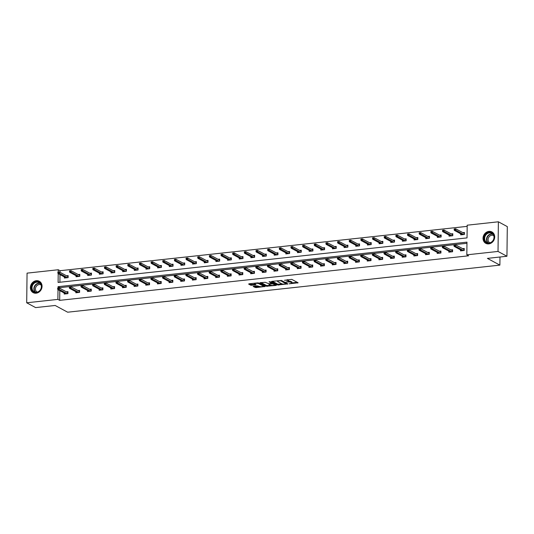 <?xml version="1.0" encoding="UTF-8"?>
<svg xmlns="http://www.w3.org/2000/svg" width="534" height="534" viewBox="0 0 534 534"><rect width="100%" height="100%" fill="white"/><g stroke="black" fill="none" stroke-linecap="round" stroke-linejoin="round"><path stroke-width="0.8" d="M289.168 283.821L298.099 282.78L291.798 279.382L284.422 280.277A2.603 0.654 -179.3 0 1 287.886 280.624L288.413 280.911A2.603 0.654 -179.3 0 1 288.667 281.198A2.603 0.654 -179.3 0 1 287.185 281.765L285.91 282.065L287.672 282.032A2.603 0.654 -179.3 0 1 291.143 282.379L291.671 282.666A2.603 0.654 -179.3 0 1 291.924 282.953A2.603 0.654 -179.3 0 1 290.443 283.527L289.168 283.821M36.299 280.697A6.461 5.634 118.3 0 1 39.289 281.258A6.461 5.634 118.3 0 1 41.819 288A6.461 5.634 118.3 0 1 36.145 293.193A6.461 5.634 118.3 0 1 33.155 292.632A6.461 5.634 118.3 0 1 30.625 285.884A6.461 5.634 118.3 0 1 36.299 280.697M488.937 231.389A6.461 5.634 118.3 0 1 491.927 231.95A6.461 5.634 118.3 0 1 494.457 238.698A6.461 5.634 118.3 0 1 488.784 243.884A6.461 5.634 118.3 0 1 485.793 243.324A6.461 5.634 118.3 0 1 483.263 236.582A6.461 5.634 118.3 0 1 488.937 231.389M253.557 286.257L253.169 286.531L256.02 287.592L265.138 286.471L258.756 282.98L257.675 282.873L249.018 283.814L248.637 284.081L250.773 285.236L255.559 284.942L256.02 284.762L254.885 284.101A2.176 0.547 -179.3 0 1 254.671 283.861A2.176 0.547 -179.3 0 1 256.367 283.347A2.176 0.547 -179.3 0 1 258.803 283.674L262.955 285.91A2.176 0.547 -179.3 0 1 263.169 286.151A2.176 0.547 -179.3 0 1 261.473 286.665A2.176 0.547 -179.3 0 1 259.03 286.337L257.254 285.857L253.557 286.257M58.206 273.642L58.099 282.439L467.03 237.897L467.183 225.194L498.382 221.797L507.3 226.61L506.94 256.253L487.402 258.383L499.884 265.118L67.644 312.203L55.156 305.468L35.618 307.597L26.7 302.785L27.06 273.141L58.259 269.743L58.226 272.073M506.94 256.253L498.022 251.441L466.823 254.838L466.976 242.142L58.052 286.685L58.032 288.1M59.795 290.623L59.681 300.348L468.605 255.806L466.823 254.838M59.681 300.348L57.892 299.387L26.7 302.785M277.747 284.996L287.866 283.894L281.565 280.497L271.826 281.331L271.446 281.598L277.747 284.996L277.76 284.195L282.172 283.941M276.078 285.41L266.346 286.244L259.958 282.753L265.211 282.279L268.849 283.768L271.773 283.32L269.029 281.792L270.057 281.678L276.465 285.136L276.078 285.41L276.085 284.936M498.382 221.797L498.022 251.441M499.884 265.118L499.984 257.014M76.062 275.711L76.048 276.759L79.78 276.352L79.806 274.349L78.178 274.529M99.371 273.174L99.357 274.222L103.095 273.815L103.122 271.813L101.487 271.986M122.687 270.631L122.673 271.679L126.404 271.272L126.431 269.269L124.802 269.45M145.996 268.095L145.982 269.143L149.72 268.736L149.74 266.733L148.112 266.913M169.305 265.552L169.291 266.606L173.029 266.199L173.056 264.197L171.421 264.37M192.62 263.015L192.607 264.063L196.345 263.656L196.365 261.653L194.736 261.834M215.93 260.472L215.916 261.526L219.654 261.119L219.681 259.117L218.046 259.29M239.245 257.935L239.232 258.983L242.963 258.576L242.99 256.574L241.361 256.754M262.554 255.392L262.541 256.447L266.279 256.04L266.299 254.037L264.67 254.211M285.864 252.856L285.857 253.904L289.588 253.496L289.615 251.494L287.986 251.674M309.179 250.319L309.166 251.367L312.904 250.96L312.924 248.957L311.295 249.131M332.488 247.776L332.475 248.824L336.213 248.423L336.24 246.414L334.604 246.595M355.804 245.239L355.791 246.287L359.522 245.88L359.549 243.878L357.92 244.058M379.113 242.696L379.1 243.751L382.838 243.344L382.865 241.341L381.229 241.515M402.429 240.16L402.416 241.208L406.147 240.801L406.174 238.798L404.545 238.978M425.738 237.617L425.725 238.671L429.463 238.264L429.483 236.262L427.854 236.435M449.047 235.08L449.034 236.128L452.772 235.721L452.799 233.718L451.17 233.899M467.17 226.356L60.042 270.705L60.022 272.293M59.995 274.603L59.901 282.246M460.709 233.812L460.695 234.86L464.426 234.453L464.453 232.45L462.824 232.63M437.393 236.348L437.379 237.403L441.117 236.996L441.144 234.987L439.509 235.167M414.084 238.892L414.07 239.94L417.808 239.532L417.828 237.53L416.2 237.71M390.768 241.428L390.754 242.476L394.493 242.069L394.519 240.066L392.884 240.247M367.459 243.965L367.445 245.019L371.183 244.612L371.203 242.61L369.575 242.783M344.15 246.508L344.136 247.556L347.868 247.149L347.894 245.146L346.266 245.326M320.834 249.044L320.821 250.099L324.559 249.692L324.585 247.689L322.95 247.863M297.525 251.587L297.511 252.635L301.243 252.228L301.269 250.226L299.641 250.406M274.209 254.124L274.196 255.179L277.934 254.771L277.96 252.769L276.325 252.942M250.9 256.667L250.887 257.715L254.625 257.308L254.645 255.305L253.016 255.486M227.584 259.204L227.577 260.252L231.309 259.851L231.335 257.842L229.707 258.022M204.275 261.747L204.262 262.795L208 262.388L208.02 260.385L206.391 260.559M180.966 264.283L180.953 265.331L184.684 264.924L184.711 262.922L183.082 263.102M157.65 266.82L157.637 267.874L161.375 267.467L161.401 265.465L159.766 265.638M134.341 269.363L134.328 270.411L138.066 270.004L138.086 268.001L136.457 268.181M111.025 271.899L111.012 272.954L114.75 272.547L114.777 270.544L113.141 270.718M87.716 274.443L87.703 275.491L91.441 275.083L91.461 273.081L89.832 273.261M64.4 276.979L64.394 278.034L68.125 277.627L68.152 275.624L66.523 275.798M60.042 270.705L58.259 269.743M58.012 289.662L57.892 299.387M466.963 243.297L59.835 287.652L59.828 288.32M59.835 287.652L58.052 286.685M66.323 291.824L67.958 291.644L67.931 293.647L64.193 294.054L64.207 293.006M77.977 290.556L79.613 290.376L79.586 292.378L75.848 292.786L75.861 291.738M89.639 289.281L91.267 289.108L91.241 291.11L87.509 291.517L87.523 290.463M101.293 288.013L102.922 287.839L102.902 289.842L99.164 290.249L99.177 289.194M112.948 286.745L114.576 286.564L114.556 288.567L110.818 288.974L110.832 287.926M124.602 285.476L126.238 285.296L126.211 287.299L122.473 287.706L122.486 286.658M136.263 284.208L137.892 284.028L137.865 286.03L134.127 286.438L134.141 285.39M147.918 282.933L149.547 282.76L149.52 284.762L145.789 285.169L145.802 284.115M159.573 281.665L161.201 281.485L161.181 283.494L157.443 283.901L157.457 282.846M171.227 280.397L172.856 280.216L172.836 282.219L169.098 282.626L169.111 281.578M182.882 279.128L184.517 278.948L184.49 280.951L180.752 281.358L180.766 280.31M194.543 277.854L196.172 277.68L196.145 279.683L192.414 280.09L192.42 279.035M206.197 276.585L207.826 276.412L207.799 278.414L204.068 278.821L204.081 277.767M217.852 275.317L219.481 275.137L219.461 277.139L215.723 277.546L215.736 276.499M229.507 274.049L231.142 273.869L231.115 275.871L227.377 276.278L227.391 275.23M241.161 272.781L242.796 272.6L242.77 274.603L239.032 275.01L239.045 273.962M252.822 271.506L254.451 271.332L254.424 273.335L250.693 273.742L250.706 272.687M264.477 270.237L266.106 270.057L266.079 272.066L262.348 272.474L262.361 271.419M276.131 268.969L277.76 268.789L277.74 270.791L274.002 271.199L274.015 270.151M287.786 267.701L289.421 267.521L289.395 269.523L285.657 269.93L285.67 268.882M299.44 266.426L301.076 266.252L301.049 268.255L297.311 268.662L297.325 267.614M311.102 265.158L312.73 264.984L312.704 266.987L308.972 267.394L308.986 266.339M322.756 263.889L324.385 263.709L324.365 265.712L320.627 266.119L320.64 265.071M334.411 262.621L336.04 262.441L336.019 264.443L332.281 264.851L332.295 263.803M346.065 261.353L347.701 261.173L347.674 263.175L343.936 263.582L343.949 262.534M357.727 260.078L359.355 259.904L359.329 261.907L355.591 262.314L355.604 261.26M369.381 258.81L371.01 258.63L370.983 260.639L367.252 261.046L367.265 259.991M381.036 257.542L382.664 257.361L382.644 259.364L378.906 259.771L378.92 258.723M392.69 256.273L394.319 256.093L394.299 258.096L390.561 258.503L390.574 257.455M404.345 254.998L405.98 254.825L405.953 256.827L402.215 257.234L402.229 256.187M416.006 253.73L417.635 253.557L417.608 255.559L413.877 255.966L413.883 254.912M427.661 252.462L429.289 252.282L429.263 254.284L425.531 254.691L425.545 253.643M439.315 251.194L440.944 251.013L440.924 253.016L437.186 253.423L437.199 252.375M450.97 249.925L452.605 249.745L452.578 251.748L448.84 252.155L448.854 251.107M462.624 248.65L464.26 248.477L464.233 250.479L460.495 250.887L460.508 249.832M291.924 282.953L291.931 282.152A2.603 0.654 -179.3 0 0 291.677 281.865L291.671 282.666M287.385 279.636A2.603 0.654 -179.3 0 1 287.899 279.823L288.42 280.11A2.603 0.654 -179.3 0 1 288.674 280.397L288.667 281.198A2.603 0.654 -179.3 0 1 291.15 281.578L291.677 281.865M291.924 282.88L297.218 282.306M272.34 281.271L277.76 284.195M286.518 283.467L286.985 283.421M286.191 283.988L280.924 280.817L279.102 280.857A2.603 0.654 -179.3 0 0 277.62 281.425A2.603 0.654 -179.3 0 0 277.874 281.718L281.658 283.754A2.603 0.654 -179.3 0 0 285.123 284.101L286.191 283.988M275.577 284.662L274.556 284.776M270.678 285.196L267.434 285.55L267.427 286.351M260.932 282.519L266.353 285.436L267.434 285.55M270.418 285.089A2.176 0.547 -179.3 0 0 272.861 285.416A2.176 0.547 -179.3 0 0 274.556 284.902A2.176 0.547 -179.3 0 0 274.342 284.662L272.881 283.874L269.343 284.028L268.956 284.302L270.418 285.089M272.427 282.96L271.806 282.96L271.799 283.761M249.532 283.761L251.868 284.542L255.058 284.195M254.064 286.204L256.033 286.791L259.27 286.438M263.169 286.01L264.176 285.904M461.69 234.753L461.696 234.346M463.812 233.164L464.446 233.091M454.174 228.959L454.16 229.76L454.908 229.68L454.915 228.879L454.174 228.959L455.682 228.779L455.669 230.221L454.321 230.368L462.324 234.68M454.908 229.68L463.672 234.539M464.106 234.486L464.446 233.131M454.915 228.879L455.682 228.779L464.119 233.331M454.321 230.368L454.16 229.76M461.503 250.373L461.496 250.773M464.253 249.118L463.619 249.184M453.973 244.986L453.967 245.787L454.714 245.707L454.721 244.906L453.973 244.986L455.489 244.799L455.469 246.247L463.472 250.559M463.912 250.513L463.926 249.351L455.489 244.799L454.721 244.906M454.714 245.707L455.469 246.247L454.127 246.388L462.13 250.706M453.967 245.787L454.127 246.388M450.035 236.021L450.042 235.614M452.158 234.433L452.792 234.366M442.512 230.234L442.506 231.035L443.253 230.948L443.26 230.147L442.512 230.234L444.028 230.047L444.008 231.489L442.666 231.636L450.669 235.955M443.253 230.948L452.011 235.808M452.452 235.761L452.792 234.399M443.26 230.147L444.028 230.047L452.465 234.6M442.666 231.636L442.506 231.035M438.381 237.29L438.387 236.882M440.503 235.701L441.131 235.634M430.858 231.502L430.851 232.303L431.599 232.223L431.606 231.422L430.858 231.502L432.373 231.315L432.353 232.757L431.011 232.904L439.015 237.223M431.599 232.223L440.356 237.076M440.797 237.029L441.131 235.668M431.606 231.422L432.373 231.315L440.81 235.868M431.011 232.904L430.851 232.303M449.848 251.641L449.842 252.048M452.592 250.386L451.964 250.459M442.319 246.254L442.306 247.055L443.053 246.975L443.066 246.174L442.319 246.254L443.834 246.074L443.814 247.516L451.817 251.828M452.258 251.781L452.271 250.626L443.834 246.074L443.066 246.174M443.053 246.975L443.814 247.516L442.472 247.663L450.469 251.975M442.306 247.055L442.472 247.663M438.187 252.909L438.187 253.316M440.937 251.661L440.31 251.728M430.664 247.529L430.651 248.33L431.399 248.243L431.412 247.442L430.664 247.529L432.18 247.342L432.16 248.784L440.163 253.103M440.597 253.056L440.617 251.894L432.18 247.342L431.412 247.442M431.399 248.243L432.16 248.784L430.811 248.931L438.814 253.249M430.651 248.33L430.811 248.931M493.549 234.613A5.587 4.873 118.3 0 1 491.607 242.202A5.587 4.873 118.3 0 1 484.745 240.974A5.587 4.873 118.3 0 1 486.681 233.385A5.587 4.873 118.3 0 1 493.549 234.613M485.252 240.834A5.173 4.512 -61.7 0 0 486.868 242.443A5.173 4.512 -61.7 0 0 492.555 241.101A5.173 4.512 -61.7 0 0 493.396 234.94A5.173 4.512 -61.7 0 0 491.781 233.331A5.173 4.512 -61.7 0 0 486.094 234.673A5.173 4.512 -61.7 0 0 485.252 240.834M489.838 242.796A4.072 3.551 118.3 0 1 489.825 242.79A4.072 3.551 118.3 0 1 488.55 241.522A4.072 3.551 118.3 0 1 489.217 236.669A4.072 3.551 118.3 0 1 493.696 235.614A4.072 3.551 118.3 0 1 493.71 235.621M492.588 232.383A6.415 5.594 -61.7 0 0 492.194 232.143A6.415 5.594 -61.7 0 0 485.139 233.805A6.415 5.594 -61.7 0 0 484.091 241.441A6.415 5.594 -61.7 0 0 486.1 243.437A6.415 5.594 -61.7 0 0 486.514 243.637M40.904 283.921A5.587 4.873 118.3 0 1 38.969 291.511A5.587 4.873 118.3 0 1 32.107 290.276A5.587 4.873 118.3 0 1 34.042 282.686A5.587 4.873 118.3 0 1 40.904 283.921M32.607 290.142A5.173 4.512 -61.7 0 0 34.229 291.751A5.173 4.512 -61.7 0 0 39.916 290.409A5.173 4.512 -61.7 0 0 40.758 284.248A5.173 4.512 -61.7 0 0 39.142 282.64A5.173 4.512 -61.7 0 0 33.455 283.981A5.173 4.512 -61.7 0 0 32.607 290.142M37.2 292.105A4.072 3.551 118.3 0 1 37.186 292.098A4.072 3.551 118.3 0 1 35.911 290.83A4.072 3.551 118.3 0 1 36.579 285.977A4.072 3.551 118.3 0 1 41.058 284.922A4.072 3.551 118.3 0 1 41.065 284.929M39.95 281.692A6.415 5.594 -61.7 0 0 39.556 281.451A6.415 5.594 -61.7 0 0 32.501 283.113A6.415 5.594 -61.7 0 0 31.453 290.75A6.415 5.594 -61.7 0 0 33.462 292.745A6.415 5.594 -61.7 0 0 33.876 292.946M426.726 238.558L426.733 238.157M428.849 236.969L429.476 236.902M419.203 232.771L419.19 233.572L419.938 233.492L419.951 232.691L419.203 232.771L420.719 232.584L420.699 234.026L419.357 234.172L427.354 238.491M419.938 233.492L428.702 238.344M429.142 238.297L429.476 236.936M419.951 232.691L420.719 232.584L429.156 237.136M419.357 234.172L419.19 233.572M426.532 254.177L426.526 254.584M429.283 252.929L428.648 252.996M419.01 248.797L418.996 249.598L419.744 249.518L419.751 248.717L419.01 248.797L420.518 248.61L420.505 250.052L428.508 254.371M428.942 254.324L428.956 253.163L420.518 248.61L419.751 248.717M419.744 249.518L420.505 250.052L419.157 250.199L427.16 254.518M418.996 249.598L419.157 250.199M415.072 239.833L415.072 239.426M417.188 238.244L417.822 238.171M407.549 234.039L407.535 234.84L408.283 234.76L408.296 233.959L407.549 234.039L409.057 233.859L409.044 235.3L407.696 235.447L415.699 239.759M408.283 234.76L417.047 239.612M417.481 239.566L417.822 238.204M408.296 233.959L409.057 233.859L417.495 238.404M407.696 235.447L407.535 234.84M414.878 255.446L414.871 255.853M417.628 254.197L416.994 254.264M407.349 250.066L407.342 250.867L408.089 250.786L408.096 249.985L407.349 250.066L408.864 249.879L408.844 251.32L416.847 255.639M417.288 255.592L417.301 254.431L408.864 249.879L408.096 249.985M408.089 250.786L408.844 251.32L407.502 251.467L415.505 255.786M407.342 250.867L407.502 251.467M403.41 241.101L403.417 240.694M405.533 239.512L406.167 239.446M395.888 235.307L395.881 236.108L396.629 236.028L396.635 235.227L395.888 235.307L397.403 235.127L397.389 236.569L396.041 236.716L404.044 241.034M396.629 236.028L405.386 240.887M405.827 240.834L406.167 239.479M396.635 235.227L397.403 235.127L405.84 239.679M396.041 236.716L395.881 236.108M403.223 256.721L403.217 257.128M405.967 255.466L405.339 255.539M395.694 251.334L395.687 252.135L396.435 252.055L396.442 251.254L395.694 251.334L397.209 251.154L397.189 252.595L405.193 256.907M405.633 256.861L405.646 255.699L397.209 251.154L396.442 251.254M396.435 252.055L397.189 252.595L395.848 252.742L403.851 257.054M395.687 252.135L395.848 252.742M391.756 242.369L391.762 241.962M393.878 240.781L394.513 240.714M384.233 236.582L384.226 237.383L384.974 237.303L384.981 236.495L384.233 236.582L385.748 236.395L385.728 237.837L384.387 237.984L392.39 242.302M384.974 237.303L393.732 242.156M394.172 242.109L394.513 240.747M384.981 236.495L385.748 236.395L394.185 240.947M384.387 237.984L384.226 237.383M391.569 257.989L391.562 258.396M394.312 256.741L393.685 256.807M384.039 252.602L384.026 253.403L384.774 253.323L384.787 252.522L384.039 252.602L385.555 252.422L385.535 253.864L393.538 258.182M393.979 258.129L393.992 256.974L385.555 252.422L384.787 252.522M384.774 253.323L385.535 253.864L384.193 254.01L392.19 258.322M384.026 253.403L384.193 254.01M380.101 243.637L380.108 243.23M382.224 242.049L382.851 241.982M372.578 237.85L372.572 238.651L373.319 238.571L373.326 237.77L372.578 237.85L374.094 237.663L374.074 239.105L372.732 239.252L380.735 243.571M373.319 238.571L382.077 243.424M382.518 243.377L382.851 242.015M373.326 237.77L374.094 237.663L382.531 242.216M372.732 239.252L372.572 238.651M379.908 259.257L379.908 259.664M382.658 258.009L382.03 258.076M372.385 253.877L372.372 254.678L373.119 254.591L373.132 253.79L372.385 253.877L373.893 253.69L373.88 255.132L381.883 259.451M382.317 259.404L382.337 258.242L373.893 253.69L373.132 253.79M373.119 254.591L373.88 255.132L372.532 255.279L380.535 259.597M372.372 254.678L372.532 255.279M368.447 244.912L368.453 244.505M370.569 243.324L371.197 243.25M360.924 239.119L360.911 239.92L361.658 239.839L361.672 239.038L360.924 239.119L362.439 238.938L362.419 240.38L361.071 240.527L369.074 244.839M361.658 239.839L370.422 244.692M370.863 244.645L371.197 243.284M361.672 239.038L362.439 238.938L370.876 243.484M361.071 240.527L360.911 239.92M368.253 260.525L368.246 260.932M371.003 259.277L370.369 259.344M360.724 255.145L360.717 255.946L361.465 255.866L361.471 255.065L360.724 255.145L362.239 254.958L362.226 256.4L370.222 260.719M370.663 260.672L370.676 259.511L362.239 254.958L361.471 255.065M361.465 255.866L362.226 256.4L360.877 256.547L368.881 260.866M360.717 255.946L360.877 256.547M356.792 246.181L356.792 245.773M358.908 244.592L359.542 244.519M349.269 240.387L349.256 241.188L350.004 241.108L350.017 240.307L349.269 240.387L350.778 240.207L350.765 241.648L349.416 241.795L357.42 246.107M350.004 241.108L358.768 245.96M359.202 245.914L359.542 244.559M350.017 240.307L350.778 240.207L359.215 244.759M349.416 241.795L349.256 241.188M356.599 261.8L356.592 262.201M359.349 260.545L358.714 260.612M349.069 256.413L349.062 257.214L349.81 257.134L349.817 256.333L349.069 256.413L350.584 256.227L350.564 257.675L358.568 261.987M359.008 261.94L359.022 260.779L350.584 256.227L349.817 256.333M349.81 257.134L350.564 257.675L349.223 257.815L357.226 262.134M349.062 257.214L349.223 257.815M345.131 247.449L345.138 247.042M347.254 245.86L347.888 245.794M337.608 241.662L337.601 242.463L338.349 242.376L338.356 241.575L337.608 241.662L339.123 241.475L339.11 242.917L337.762 243.063L345.765 247.382M338.349 242.376L347.107 247.235M347.547 247.189L347.888 245.827M338.356 241.575L339.123 241.475L347.561 246.027M337.762 243.063L337.601 242.463M344.944 263.068L344.937 263.476M347.687 261.814L347.06 261.887M337.415 257.682L337.408 258.483L338.156 258.403L338.162 257.602L337.415 257.682L338.93 257.501L338.91 258.943L346.913 263.255M347.354 263.209L347.367 262.054L338.93 257.501L338.162 257.602M338.156 258.403L338.91 258.943L337.568 259.09L345.571 263.402M337.408 258.483L337.568 259.09M333.476 248.717L333.483 248.31M335.599 247.129L336.233 247.062M325.954 242.93L325.947 243.731L326.695 243.651L326.701 242.85L325.954 242.93L327.469 242.743L327.449 244.185L326.107 244.332L334.11 248.65M326.695 243.651L335.452 248.504M335.893 248.457L336.233 247.095M326.701 242.85L327.469 242.743L335.906 247.295M326.107 244.332L325.947 243.731M333.289 264.337L333.283 264.744M336.033 263.088L335.405 263.155M325.76 258.95L325.747 259.758L326.494 259.671L326.508 258.87L325.76 258.95L327.275 258.77L327.255 260.212L335.259 264.53M335.699 264.477L335.712 263.322L327.275 258.77L326.508 258.87M326.494 259.671L327.255 260.212L325.914 260.358L333.91 264.677M325.747 259.758L325.914 260.358M321.822 249.985L321.828 249.578M323.944 248.397L324.572 248.33M314.299 244.198L314.292 244.999L315.033 244.919L315.047 244.118L314.299 244.198L315.814 244.011L315.794 245.453L314.453 245.6L322.456 249.919M315.033 244.919L323.798 249.772M324.238 249.725L324.572 248.363M315.047 244.118L315.814 244.011L324.251 248.564M314.453 245.6L314.292 244.999M321.628 265.605L321.628 266.012M324.378 264.357L323.744 264.423M314.105 260.225L314.092 261.026L314.84 260.946L314.853 260.145L314.105 260.225L315.614 260.038L315.601 261.48L323.604 265.798M324.038 265.752L324.051 264.59L315.614 260.038L314.853 260.145M314.84 260.946L315.601 261.48L314.252 261.627L322.256 265.945M314.092 261.026L314.252 261.627M310.167 251.26L310.167 250.853M312.29 249.672L312.917 249.598M302.644 245.466L302.631 246.267L303.379 246.187L303.392 245.386L302.644 245.466L304.16 245.286L304.14 246.728L302.791 246.875L310.795 251.187M303.379 246.187L312.143 251.04M312.577 250.993L312.917 249.632M303.392 245.386L304.16 245.286L312.597 249.832M302.791 246.875L302.631 246.267M309.974 266.873L309.967 267.28M312.724 265.625L312.09 265.692M302.444 261.493L302.438 262.294L303.185 262.214L303.192 261.413L302.444 261.493L303.959 261.306L303.946 262.748L311.943 267.067M312.383 267.02L312.397 265.859L303.959 261.306L303.192 261.413M303.185 262.214L303.946 262.748L302.598 262.895L310.601 267.214M302.438 262.294L302.598 262.895M298.513 252.529L298.513 252.121M300.629 250.94L301.263 250.873M290.99 246.735L290.977 247.536L291.724 247.456L291.738 246.655L290.99 246.735L292.498 246.554L292.485 247.996L291.137 248.143L299.14 252.462M291.724 247.456L300.488 252.315M300.922 252.262L301.263 250.907M291.738 246.655L292.498 246.554L300.936 251.107M291.137 248.143L290.977 247.536M298.319 268.148L298.312 268.555M301.069 266.893L300.435 266.967M290.79 262.761L290.783 263.562L291.531 263.482L291.537 262.681L290.79 262.761L292.305 262.581L292.285 264.023L300.288 268.335M300.729 268.288L300.742 267.127L292.305 262.581L291.537 262.681M291.531 263.482L292.285 264.023L290.943 264.17L298.947 268.482M290.783 263.562L290.943 264.17M286.851 253.797L286.858 253.39M288.974 252.208L289.608 252.141M279.329 248.01L279.322 248.811L280.07 248.724L280.076 247.923L279.329 248.01L280.844 247.823L280.824 249.265L279.482 249.411L287.486 253.73M280.07 248.724L288.827 253.583M289.268 253.537L289.608 252.175M280.076 247.923L280.844 247.823L289.281 252.375M279.482 249.411L279.322 248.811M286.665 269.416L286.658 269.824M289.408 268.168L288.781 268.235M279.135 264.03L279.128 264.831L279.869 264.751L279.883 263.95L279.135 264.03L280.65 263.849L280.63 265.291L288.634 269.61M289.074 269.557L289.088 268.402L280.65 263.849L279.883 263.95M279.869 264.751L280.63 265.291L279.289 265.438L287.292 269.75M279.128 264.831L279.289 265.438M275.197 255.065L275.204 254.658M277.32 253.476L277.954 253.41M267.674 249.278L267.668 250.079L268.415 249.999L268.422 249.198L267.674 249.278L269.189 249.091L269.169 250.533L267.828 250.68L275.831 254.998M268.415 249.999L277.173 254.851M277.613 254.805L277.947 253.443M268.422 249.198L269.189 249.091L277.627 253.643M267.828 250.68L267.668 250.079M275.01 270.685L275.003 271.092M277.753 269.436L277.126 269.503M267.481 265.305L267.467 266.106L268.215 266.019L268.228 265.218L267.481 265.305L268.996 265.118L268.976 266.559L276.979 270.878M277.42 270.831L277.433 269.67L268.996 265.118L268.228 265.218M268.215 266.019L268.976 266.559L267.627 266.706L275.631 271.025M267.467 266.106L267.627 266.706M263.542 256.34L263.549 255.933M265.665 254.751L266.292 254.678M256.02 250.546L256.006 251.347L256.754 251.267L256.767 250.466L256.02 250.546L257.535 250.359L257.515 251.808L256.173 251.948L264.17 256.267M256.754 251.267L265.518 256.12M265.959 256.073L266.292 254.711M256.767 250.466L257.535 250.359L265.972 254.912M256.173 251.948L256.006 251.347M263.349 271.953L263.349 272.36M266.099 270.705L265.465 270.771M255.826 266.573L255.813 267.374L256.56 267.294L256.574 266.493L255.826 266.573L257.335 266.386L257.321 267.828L265.325 272.146M265.758 272.1L265.772 270.938L257.335 266.386L256.574 266.493M256.56 267.294L257.321 267.828L255.973 267.975L263.976 272.293M255.813 267.374L255.973 267.975M251.888 257.608L251.888 257.201M254.01 256.02L254.638 255.946M244.365 251.814L244.352 252.615L245.099 252.535L245.113 251.734L244.365 251.814L245.88 251.634L245.86 253.076L244.512 253.223L252.515 257.535M245.099 252.535L253.864 257.388M254.297 257.341L254.638 255.986M245.113 251.734L245.88 251.634L254.317 256.187M244.512 253.223L244.352 252.615M251.694 273.228L251.688 273.628M254.444 271.973L253.81 272.04M244.165 267.841L244.158 268.642L244.906 268.562L244.912 267.761L244.165 267.841L245.68 267.654L245.667 269.096L253.663 273.415M254.104 273.368L254.117 272.207L245.68 267.654L244.912 267.761M244.906 268.562L245.667 269.096L244.318 269.243L252.322 273.562M244.158 268.642L244.318 269.243M240.227 258.877L240.233 258.469M242.349 257.288L242.983 257.221M232.711 253.089L232.697 253.89L233.445 253.804L233.451 253.003L232.711 253.089L234.219 252.902L234.206 254.344L232.857 254.491L240.861 258.81M233.445 253.804L242.209 258.663M242.643 258.616L242.983 257.254M233.451 253.003L234.219 252.902L242.656 257.455M232.857 254.491L232.697 253.89M240.04 274.496L240.033 274.903M242.79 273.241L242.156 273.315M232.51 269.109L232.504 269.91L233.251 269.83L233.258 269.029L232.51 269.109L234.026 268.929L234.005 270.371L242.009 274.683M242.449 274.636L242.463 273.481L234.026 268.929L233.258 269.029M233.251 269.83L234.005 270.371L232.664 270.518L240.667 274.83M232.504 269.91L232.664 270.518M228.572 260.145L228.579 259.738M230.695 258.556L231.329 258.489M221.049 254.358L221.043 255.159L221.79 255.078L221.797 254.277L221.049 254.358L222.565 254.171L222.544 255.612L221.203 255.759L229.206 260.078M221.79 255.078L230.548 259.931M230.988 259.884L231.329 258.523M221.797 254.277L222.565 254.171L231.002 258.723M221.203 255.759L221.043 255.159M228.385 275.764L228.378 276.171M231.129 274.516L230.501 274.583M220.856 270.378L220.849 271.185L221.59 271.098L221.603 270.297L220.856 270.378L222.371 270.197L222.351 271.639L230.354 275.958M230.795 275.904L230.808 274.75L222.371 270.197L221.603 270.297M221.59 271.098L222.351 271.639L221.009 271.786L229.006 276.105M220.849 271.185L221.009 271.786M216.917 261.413L216.924 261.006M219.04 259.824L219.668 259.758M209.395 255.626L209.388 256.427L210.136 256.347L210.142 255.546L209.395 255.626L210.91 255.439L210.89 256.881L209.548 257.028L217.552 261.346M210.136 256.347L218.893 261.199M219.334 261.153L219.668 259.791M210.142 255.546L210.91 255.439L219.347 259.991M209.548 257.028L209.388 256.427M216.724 277.033L216.724 277.44M219.474 275.784L218.847 275.851M209.201 271.652L209.188 272.453L209.935 272.373L209.949 271.566L209.201 271.652L210.716 271.466L210.696 272.907L218.7 277.226M219.134 277.179L219.154 276.018L210.716 271.466L209.949 271.566M209.935 272.373L210.696 272.907L209.348 273.054L217.351 277.373M209.188 272.453L209.348 273.054M205.263 262.688L205.27 262.281M207.386 261.099L208.013 261.026M197.74 256.894L197.727 257.695L198.474 257.615L198.488 256.814L197.74 256.894L199.255 256.714L199.235 258.156L197.894 258.302L205.89 262.615M198.474 257.615L207.239 262.468M207.679 262.421L208.013 261.059M198.488 256.814L199.255 256.714L207.693 261.26M197.894 258.302L197.727 257.695M205.069 278.301L205.069 278.708M207.819 277.053L207.185 277.119M197.547 272.921L197.533 273.722L198.281 273.642L198.288 272.841L197.547 272.921L199.055 272.734L199.042 274.176L207.045 278.494M207.479 278.448L207.492 277.286L199.055 272.734L198.288 272.841M198.281 273.642L199.042 274.176L197.693 274.322L205.697 278.641M197.533 273.722L197.693 274.322M193.608 263.956L193.608 263.549M195.724 262.368L196.358 262.301M186.086 258.162L186.072 258.963L186.82 258.883L186.833 258.082L186.086 258.162L187.594 257.982L187.581 259.424L186.232 259.571L194.236 263.889M186.82 258.883L195.584 263.743M196.018 263.689L196.358 262.334M186.833 258.082L187.594 257.982L196.031 262.534M186.232 259.571L186.072 258.963M193.415 279.576L193.408 279.983M196.165 278.321L195.531 278.394M185.885 274.189L185.879 274.99L186.626 274.91L186.633 274.109L185.885 274.189L187.401 274.009L187.381 275.451L195.384 279.763M195.824 279.716L195.838 278.554L187.401 274.009L186.633 274.109M186.626 274.91L187.381 275.451L186.039 275.597L194.042 279.909M185.879 274.99L186.039 275.597M181.947 265.224L181.954 264.817M184.07 263.636L184.704 263.569M174.424 259.437L174.418 260.238L175.165 260.151L175.172 259.35L174.424 259.437L175.94 259.25L175.926 260.692L174.578 260.839L182.581 265.158M175.165 260.151L183.923 265.011M184.363 264.964L184.704 263.602M175.172 259.35L175.94 259.25L184.377 263.803M174.578 260.839L174.418 260.238M181.76 280.844L181.754 281.251M184.51 279.589L183.876 279.662M174.231 275.457L174.224 276.258L174.972 276.178L174.978 275.377L174.231 275.457L175.746 275.277L175.726 276.719L183.729 281.038M184.17 280.984L184.183 279.829L175.746 275.277L174.978 275.377M174.972 276.178L175.726 276.719L174.384 276.866L182.388 281.178M174.224 276.258L174.384 276.866M170.293 266.493L170.299 266.086M172.415 264.904L173.049 264.837M162.77 260.705L162.763 261.506L163.511 261.426L163.517 260.625L162.77 260.705L164.285 260.519L164.265 261.96L162.923 262.107L170.927 266.426M163.511 261.426L172.268 266.279M172.709 266.232L173.049 264.871M163.517 260.625L164.285 260.519L172.722 265.071M162.923 262.107L162.763 261.506M170.106 282.112L170.099 282.519M172.849 280.864L172.222 280.931M162.576 276.732L162.563 277.533L163.311 277.446L163.324 276.645L162.576 276.732L164.092 276.545L164.072 277.987L172.075 282.306M172.515 282.259L172.529 281.098L164.092 276.545L163.324 276.645M163.311 277.446L164.072 277.987L162.73 278.134L170.726 282.453M162.563 277.533L162.73 278.134M158.638 267.761L158.645 267.36M160.761 266.179L161.388 266.106M151.115 261.974L151.109 262.775L151.856 262.695L151.863 261.894L151.115 261.974L152.631 261.787L152.611 263.235L151.269 263.375L159.272 267.694M151.856 262.695L160.614 267.547M161.054 267.501L161.388 266.139M151.863 261.894L152.631 261.787L161.068 266.339M151.269 263.375L151.109 262.775M158.444 283.38L158.444 283.788M161.195 282.132L160.567 282.199M150.922 278L150.908 278.801L151.656 278.721L151.669 277.92L150.922 278L152.437 277.813L152.417 279.255L160.42 283.574M160.854 283.527L160.874 282.366L152.437 277.813L151.669 277.92M151.656 278.721L152.417 279.255L151.069 279.402L159.072 283.721M150.908 278.801L151.069 279.402M146.983 269.036L146.99 268.629M149.106 267.447L149.734 267.374M139.461 263.242L139.447 264.043L140.195 263.963L140.208 263.162L139.461 263.242L140.976 263.062L140.956 264.504L139.608 264.65L147.611 268.962M140.195 263.963L148.959 268.816M149.4 268.769L149.734 267.407M140.208 263.162L140.976 263.062L149.413 267.614M139.608 264.65L139.447 264.043M146.79 284.655L146.783 285.056M149.54 283.4L148.906 283.467M139.267 279.269L139.254 280.07L140.001 279.99L140.008 279.189L139.267 279.269L140.776 279.082L140.762 280.524L148.766 284.842M149.2 284.796L149.213 283.634L140.776 279.082L140.008 279.189M140.001 279.99L140.762 280.524L139.414 280.67L147.417 284.989M139.254 280.07L139.414 280.67M135.329 270.304L135.329 269.897M137.445 268.715L138.079 268.649M127.806 264.517L127.793 265.318L128.54 265.231L128.554 264.43L127.806 264.517L129.315 264.33L129.301 265.772L127.953 265.919L135.956 270.237M128.54 265.231L137.305 270.091M137.739 270.044L138.079 268.682M128.554 264.43L129.315 264.33L137.752 268.882M127.953 265.919L127.793 265.318M135.135 285.924L135.129 286.331M137.885 284.669L137.251 284.742M127.606 280.537L127.599 281.338L128.347 281.258L128.354 280.457L127.606 280.537L129.121 280.357L129.101 281.798L137.105 286.111M137.545 286.064L137.558 284.902L129.121 280.357L128.354 280.457M128.347 281.258L129.101 281.798L127.76 281.945L135.763 286.257M127.599 281.338L127.76 281.945M123.668 271.572L123.674 271.165M125.79 269.984L126.424 269.917M116.145 265.785L116.138 266.586L116.886 266.506L116.893 265.705L116.145 265.785L117.66 265.598L117.647 267.04L116.299 267.187L124.302 271.506M116.886 266.506L125.644 271.359M126.084 271.312L126.424 269.95M116.893 265.705L117.66 265.598L126.097 270.151M116.299 267.187L116.138 266.586M123.481 287.192L123.474 287.599M126.224 285.944L125.597 286.01M115.951 281.805L115.945 282.606L116.692 282.526L116.699 281.725L115.951 281.805L117.467 281.625L117.447 283.067L125.45 287.385M125.89 287.332L125.904 286.177L117.467 281.625L116.699 281.725M116.692 282.526L117.447 283.067L116.105 283.214L124.108 287.532M115.945 282.606L116.105 283.214M112.013 272.841L112.02 272.433M114.136 271.252L114.77 271.185M104.49 267.053L104.484 267.854L105.231 267.774L105.238 266.973L104.49 267.053L106.006 266.866L105.986 268.308L104.644 268.455L112.647 272.774M105.231 267.774L113.989 272.627M114.43 272.58L114.77 271.219M105.238 266.973L106.006 266.866L114.443 271.419M104.644 268.455L104.484 267.854M111.826 288.46L111.82 288.867M114.57 287.212L113.942 287.279M104.297 283.08L104.284 283.881L105.031 283.801L105.044 282.993L104.297 283.08L105.812 282.893L105.792 284.335L113.795 288.654M114.236 288.607L114.249 287.446L105.812 282.893L105.044 282.993M105.031 283.801L105.792 284.335L104.45 284.482L112.447 288.801M104.284 283.881L104.45 284.482M100.359 274.116L100.365 273.708M102.481 272.527L103.109 272.453M92.836 268.322L92.829 269.123L93.57 269.043L93.583 268.242L92.836 268.322L94.351 268.141L94.331 269.583L92.989 269.73L100.993 274.042M93.57 269.043L102.334 273.895M102.775 273.849L103.109 272.487M93.583 268.242L94.351 268.141L102.788 272.687M92.989 269.73L92.829 269.123M100.165 289.728L100.165 290.136M102.915 288.48L102.281 288.547M92.642 284.348L92.629 285.149L93.377 285.069L93.39 284.268L92.642 284.348L94.151 284.161L94.138 285.603L102.141 289.922M102.575 289.875L102.588 288.714L94.151 284.161L93.39 284.268M93.377 285.069L94.138 285.603L92.789 285.75L100.793 290.069M92.629 285.149L92.789 285.75M88.704 275.384L88.704 274.977M90.827 273.795L91.454 273.728M81.181 269.59L81.168 270.391L81.916 270.311L81.929 269.51L81.181 269.59L82.697 269.41L82.677 270.851L81.328 270.998L89.332 275.317M81.916 270.311L90.68 275.17M91.114 275.117L91.454 273.762M81.929 269.51L82.697 269.41L91.134 273.962M81.328 270.998L81.168 270.391M88.51 291.003L88.504 291.41M91.261 289.748L90.626 289.822M80.981 285.617L80.974 286.418L81.722 286.337L81.729 285.536L80.981 285.617L82.496 285.436L82.483 286.878L90.48 291.19M90.92 291.143L90.934 289.982L82.496 285.436L81.729 285.536M81.722 286.337L82.483 286.878L81.135 287.025L89.138 291.337M80.974 286.418L81.135 287.025M77.05 276.652L77.05 276.245M79.165 275.063L79.8 274.997M69.527 270.865L69.513 271.666L70.261 271.579L70.274 270.778L69.527 270.865L71.035 270.678L71.022 272.12L69.674 272.267L77.677 276.585M70.261 271.579L79.025 276.438M79.459 276.392L79.8 275.03M70.274 270.778L71.035 270.678L79.473 275.23M69.674 272.267L69.513 271.666M76.856 292.272L76.849 292.679M79.606 291.017L78.972 291.09M69.327 286.885L69.32 287.686L70.067 287.606L70.074 286.805L69.327 286.885L70.842 286.705L70.822 288.146L78.825 292.465M79.266 292.412L79.279 291.257L70.842 286.705L70.074 286.805M70.067 287.606L70.822 288.146L69.48 288.293L77.483 292.605M69.32 287.686L69.48 288.293M65.388 277.92L65.395 277.513M67.511 276.332L68.145 276.265M57.866 272.133L57.859 272.934L58.606 272.854L58.613 272.053L57.866 272.133L59.381 271.946L59.367 273.388L58.019 273.535L66.022 277.854M58.606 272.854L67.364 277.707M67.805 277.66L68.145 276.298M58.613 272.053L59.381 271.946L67.818 276.499M58.019 273.535L57.859 272.934M65.201 293.54L65.195 293.947M67.945 292.292L67.317 292.358M57.672 288.16L57.665 288.961L58.413 288.874L58.42 288.073L57.672 288.16L59.187 287.973L59.167 289.415L67.171 293.733M67.611 293.687L67.624 292.525L59.187 287.973L58.42 288.073M58.413 288.874L59.167 289.415L57.826 289.562L65.829 293.88M57.665 288.961L57.826 289.562M291.15 281.578L291.143 282.379M287.679 281.698L287.672 282.032M288.42 280.11L288.413 280.911M287.899 279.823L287.886 280.624M297.725 282.579L297.718 283.053M287.492 283.694L287.486 284.161M278.841 284.308L278.828 285.109M286.464 283.14L286.458 283.801M280.931 280.37L280.924 280.817M266.353 285.436L266.346 286.244M271.699 282.566L271.693 283.227M274.349 284.001L274.342 284.662M272.887 283.207L272.881 283.874M262.962 285.249L262.955 285.91M258.816 283.013L258.803 283.674M255.566 284.468L255.559 284.942M251.868 284.542L251.854 285.343M250.78 284.435L250.773 285.236M264.684 286.177L264.677 286.651M256.033 286.791L256.02 287.592M254.952 286.685L254.938 287.486M487.862 242.816A5.173 4.512 118.3 0 1 487.108 241.835A5.173 4.512 118.3 0 1 487.575 236.155A5.173 4.512 118.3 0 1 492.642 233.959M492.922 234.252A5.006 4.365 -61.7 0 0 487.922 236.268A5.006 4.365 -61.7 0 0 487.415 241.835A5.006 4.365 -61.7 0 0 488.263 242.89M35.224 292.125A5.173 4.512 118.3 0 1 34.47 291.143A5.173 4.512 118.3 0 1 34.937 285.463A5.173 4.512 118.3 0 1 40.003 283.267M40.284 283.561A5.006 4.365 -61.7 0 0 35.284 285.577A5.006 4.365 -61.7 0 0 34.777 291.143A5.006 4.365 -61.7 0 0 35.624 292.198M286.518 283.167L286.511 283.861M277.633 280.697L277.62 281.425M271.779 282.613L271.773 283.32M274.563 284.115L274.556 284.902M268.882 283.761L268.876 284.208M263.175 285.363L263.169 286.151M254.678 283.2L254.671 283.861"/></g></svg>
